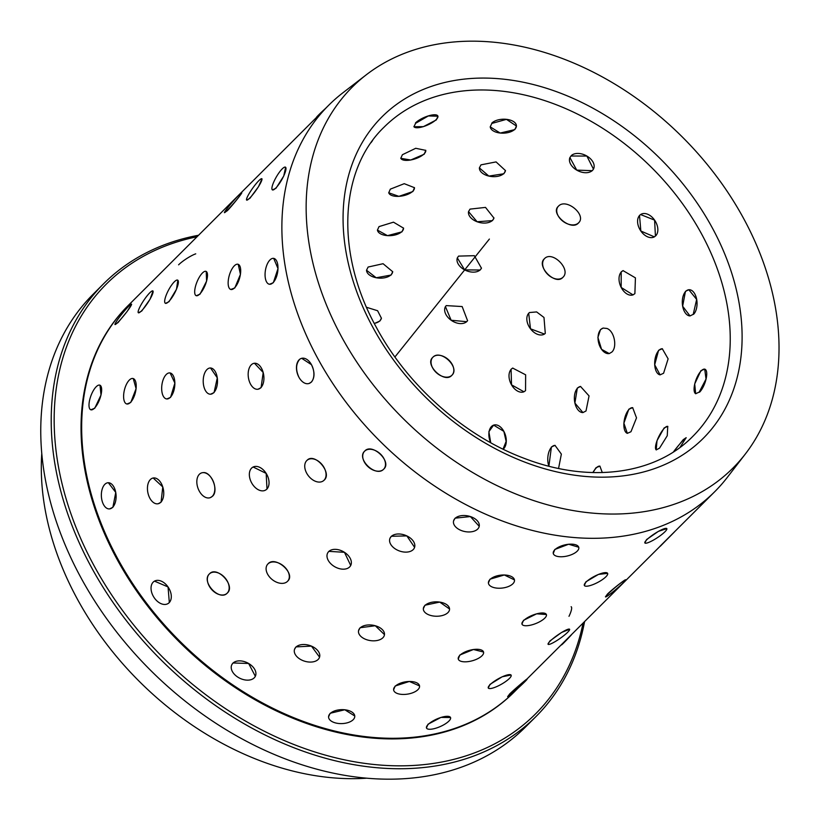 <?xml version="1.0" encoding="UTF-8"?>
<svg xmlns="http://www.w3.org/2000/svg" width="820" height="820" viewBox="0 0 820 820"><rect width="100%" height="100%" fill="white"/><g stroke="black" fill="none" stroke-linecap="round" stroke-linejoin="round"><path stroke-width="1.23" d="M238.22 264.317L240.445 274.351L234.797 287.963L230.789 289.46A13.11 5.33 106.1 0 1 228.421 279.384A13.11 5.33 106.1 0 1 234.305 265.834A13.11 5.33 106.1 0 1 238.046 264.265A13.11 5.33 106.1 0 1 240.414 274.341A13.11 5.33 106.1 0 1 234.52 287.892A13.11 5.33 106.1 0 1 230.789 289.46M206.22 271.451L206.599 281.086L200.029 294.154L196.298 295.723M177.837 280.214L176.495 289.224L169.033 301.698L165.507 303.359M153.022 291.028L150.06 299.208L141.737 311.046L138.365 312.768A13.11 2.347 123.6 0 1 141.224 304.507A13.11 2.347 123.6 0 1 149.752 292.822A13.11 2.347 123.6 0 1 152.879 290.936A13.11 2.347 123.6 0 1 150.019 299.187A13.11 2.347 123.6 0 1 141.481 310.882A13.11 2.347 123.6 0 1 138.365 312.768M131.641 304.261L127.172 311.426L118.039 322.598L114.995 324.525A13.11 1.25 129 0 1 119.361 317.279A13.11 1.25 129 0 1 128.699 306.27A13.11 1.25 129 0 1 131.507 304.159A13.11 1.25 129 0 1 127.141 311.405A13.11 1.25 129 0 1 117.803 322.404A13.11 1.25 129 0 1 114.995 324.525M273.685 258.372A13.11 6.181 99.5 0 1 277.98 268.56A13.11 6.181 99.5 0 1 273.07 282.654A13.11 6.181 99.5 0 1 269.36 284.232A13.11 6.181 99.5 0 1 265.065 274.044A13.11 6.181 99.5 0 1 269.975 259.95A13.11 6.181 99.5 0 1 273.685 258.372L278 268.56L273.347 282.695L269.544 284.263M261.98 178.832L258.495 186.693L249.905 198.317L246.635 200.09A13.11 1.988 125.4 0 1 250.018 192.157A13.11 1.988 125.4 0 1 258.823 180.687A13.11 1.988 125.4 0 1 261.836 178.729A13.11 1.988 125.4 0 1 258.464 186.673A13.11 1.988 125.4 0 1 249.659 198.132A13.11 1.988 125.4 0 1 246.635 200.09M239.112 195.262C247.312 186.468 234.848 202.847 227.376 210.678L224.434 212.687A13.11 0.881 130.8 0 1 229.282 205.82A13.11 0.881 130.8 0 1 238.876 195.058A13.11 0.881 130.8 0 1 241.572 192.843A13.11 0.881 130.8 0 1 236.734 199.711A13.11 0.881 130.8 0 1 227.13 210.473A13.11 0.881 130.8 0 1 224.434 212.687M366.509 74.62A269.288 198.266 45 0 0 341.51 336.671A269.288 198.266 45 0 0 745.38 453.942A269.288 198.266 45 0 0 743.668 218.571A269.288 198.266 45 0 0 366.509 74.62L343.088 92.639A273.111 201.084 45 0 0 328.666 105.288L128.453 305.265A273.111 201.084 45 0 0 117.526 558.379A273.111 201.084 45 0 0 514.458 691.721L518.168 688.021M285.637 167.26L283.74 176.013L275.981 188.272L272.404 189.891A13.11 3.054 119.9 0 1 274.188 181.056A13.11 3.054 119.9 0 1 282.162 168.93A13.11 3.054 119.9 0 1 285.483 167.167A13.11 3.054 119.9 0 1 283.699 175.992A13.11 3.054 119.9 0 1 275.715 188.128A13.11 3.054 119.9 0 1 272.404 189.891M372.598 140.497L371.05 142.66M402.415 154.713L415.719 148.287L425.775 150.367L424.237 154.201L410.728 160.013L400.785 158.301L402.415 154.713M390.33 189.143L404.239 183.68L414.459 187.688L412.901 191.531L398.879 196.359L388.741 192.772L390.33 189.143M379.024 226.607L393.477 222.169L403.573 228.165L401.984 231.834L387.491 235.647L377.425 230.102L379.024 226.607M368.118 267.043L383.073 263.712L392.708 271.728L391.109 275.048L376.185 277.765L366.53 270.231L368.118 267.043M366.54 307.295L377.6 310.729L381.423 318.242L379.885 321.03L374.33 323.551M415.617 123.297L428.296 115.958L437.931 116.194L436.353 119.904L423.407 126.639L413.926 126.731L415.617 123.297M480.971 164.851L496.069 161.909L505.468 170.591L503.88 173.748L488.843 176.085L479.392 167.895L480.971 164.851M470.003 209.12L485.501 207.398L493.947 218.048L492.461 220.621L477.107 221.759L468.538 211.621L470.003 209.12M458.554 256.106L474.339 255.686L481.442 268.181L480.202 270.016L464.643 269.893L457.324 257.9L458.554 256.106M446.244 305.604L462.152 306.557L467.564 320.681L466.744 321.696L451.143 320.251L445.434 306.608L446.244 305.604M432.734 357.397C440.432 348.52 460.645 367.627 451.748 375.427C444.46 383.832 424.258 364.695 432.734 357.397L432.519 357.612M491.826 123.43L506.452 119.361L516.426 126.024L514.837 129.601L500.19 133.055L490.227 126.854L491.826 123.43M558.348 206.302C565.995 197.456 587.294 215.219 578.397 223.071C571.099 231.424 549.82 213.62 558.348 206.302L557.723 207.04M579.022 222.333L578.397 223.071M544.357 258.792C552.085 249.926 571.714 269.647 562.817 277.406C555.519 285.852 535.911 266.09 544.357 258.792L544.377 258.772M528.695 313.219L529.505 312.543L536.628 311.928L543.988 317.473L545.29 333.381L544.49 334.058L530.478 328.799L528.695 313.219M511.075 369.246L512.705 368.098L525.64 374.812L525.548 390.648L523.949 391.786L511.516 384.826L511.075 369.246M493.753 425.088A13.11 8.231 -106.4 0 0 491.518 426.482A13.11 8.231 -106.4 0 0 490.719 442.728L488.884 431.679L493.619 425.129L503.849 431.361L506.135 441.406L503.029 449.145M571.027 156.015L586.864 156.046L593.444 169.115L592.327 170.673L576.737 170.119L569.91 157.553L571.027 156.015M621.181 271.902L623.067 270.641L635.428 277.867L634.885 293.642L633.03 294.892L621.181 287.451L621.181 271.902M606.882 328.451C614.436 330.942 617.46 347.229 611.802 352.087L609.26 353.574L601.552 349.32L597.893 337.43L600.527 329.568L603.151 328.072L606.882 328.451M577.331 388.055L580.529 386.466L589.057 395.916L586.003 410.994L582.918 412.573L574.892 403.061L577.331 388.055M555.14 445.383A13.11 6.929 -87.6 0 0 551.737 446.972A13.11 6.929 -87.6 0 0 548.877 466.201L551.409 446.961L555.007 445.373L561.362 454.106L558.563 468.456M639.518 215.404L640.594 214.553L654.596 220.119L655.426 236.027L654.36 236.867L640.84 231.014L639.518 215.404M658.593 350.314L662.283 348.726L668.115 358.842L663.585 373.254L660.069 374.853L654.688 364.767L658.593 350.314M628.817 409.211L632.661 407.663L636.515 417.882L630.959 431.74L627.331 433.339L623.887 423.192L628.817 409.211M592.819 472.556L596.048 467.677L599.891 466.139L602.29 472.566M685.458 291.336L688.82 289.737L696.662 299.423L693.228 314.337L690.009 315.936L682.64 306.219L685.458 291.336M664.118 427.958L667.746 426.359L667.255 435.738L659.536 448.15L656.195 449.893L657.005 440.668L664.118 427.958M507.662 696.713A13.11 0.594 -42.1 0 1 509.948 694.099A13.11 0.594 -42.1 0 1 520.536 684.321A13.11 0.594 -42.1 0 1 527.106 679.134A13.11 0.594 -42.1 0 1 524.82 681.748A13.11 0.594 -42.1 0 1 514.232 691.526A13.11 0.594 -42.1 0 1 507.662 696.713L509.732 693.874C517.594 686.422 533.4 673.292 524.615 681.512M700.915 370.671L704.718 369.133L706.03 379.035L699.204 392.093L695.657 393.733L694.704 383.955L700.915 370.671M660.172 546.11L714.671 491.754A273.111 201.084 45 0 0 727.34 477.342L745.38 453.942M605.447 596.806L607.538 593.977C615.379 586.505 631.943 574.256 623.139 582.446M548.006 644.141L549.871 640.984L561.546 632.476L569.592 629.258A13.11 2.071 -35 0 1 567.645 632.292A13.11 2.071 -35 0 1 556.124 641.025A13.11 2.071 -35 0 1 548.108 644.284A13.11 2.071 -35 0 1 550.046 641.24A13.11 2.071 -35 0 1 561.577 632.507A13.11 2.071 -35 0 1 569.592 629.258M488.3 688.041A13.11 3.136 -29.4 0 1 490.053 684.71A13.11 3.136 -29.4 0 1 502.24 676.797A13.11 3.136 -29.4 0 1 511.137 675.157A13.11 3.136 -29.4 0 1 509.374 678.489A13.11 3.136 -29.4 0 1 497.186 686.391A13.11 3.136 -29.4 0 1 488.3 688.041L489.909 684.444L502.219 676.766L511.044 675.003M426.451 727.893L428.04 724.203L440.955 717.418L450.529 717.52A13.11 4.151 -23.7 0 1 448.899 721.087A13.11 4.151 -23.7 0 1 436.086 728.129A13.11 4.151 -23.7 0 1 426.523 728.057A13.11 4.151 -23.7 0 1 428.163 724.48A13.11 4.151 -23.7 0 1 440.976 717.449A13.11 4.151 -23.7 0 1 450.529 717.52M673.374 451.984L683.203 439.704L686.145 437.695L679.944 447.464M584.363 585.48L585.931 581.79L598.457 574.41L607.61 573.354A13.11 3.475 -27.6 0 1 605.898 576.778A13.11 3.475 -27.6 0 1 593.506 584.393A13.11 3.475 -27.6 0 1 584.363 585.48A13.11 3.475 -27.6 0 1 586.074 582.056A13.11 3.475 -27.6 0 1 598.477 574.441A13.11 3.475 -27.6 0 1 607.61 573.354M521.961 624.051L523.529 620.309L536.639 613.821L546.386 614.518A13.11 4.469 -21.7 0 1 544.777 618.147A13.11 4.469 -21.7 0 1 531.76 624.881A13.11 4.469 -21.7 0 1 522.022 624.215A13.11 4.469 -21.7 0 1 523.642 620.586A13.11 4.469 -21.7 0 1 536.649 613.842A13.11 4.469 -21.7 0 1 546.386 614.518M458.288 659.065L459.784 655.047L473.447 649.501L483.554 652.043A13.11 5.402 -15.5 0 1 481.976 655.785A13.11 5.402 -15.5 0 1 468.384 661.586A13.11 5.402 -15.5 0 1 458.288 659.065A13.11 5.402 -15.5 0 1 459.866 655.323A13.11 5.402 -15.5 0 1 473.458 649.522A13.11 5.402 -15.5 0 1 483.554 652.043M393.61 689.804L395.178 686.022L409.354 681.451L419.543 685.93A13.11 6.232 -8.9 0 1 417.964 689.63A13.11 6.232 -8.9 0 1 403.819 694.448A13.11 6.232 -8.9 0 1 393.641 689.999A13.11 6.232 -8.9 0 1 395.219 686.289A13.11 6.232 -8.9 0 1 409.364 681.481A13.11 6.232 -8.9 0 1 419.543 685.93M328.564 716.834L330.163 713.277L344.81 709.761L354.773 716.014M644.868 542.953L646.58 539.55L658.47 531.319L666.824 528.623A13.11 2.429 -33.1 0 1 664.948 531.76A13.11 2.429 -33.1 0 1 653.202 540.226A13.11 2.429 -33.1 0 1 644.868 542.953A13.11 2.429 -33.1 0 1 646.744 539.806A13.11 2.429 -33.1 0 1 658.491 531.35A13.11 2.429 -33.1 0 1 666.824 528.623M488.412 582.918L489.991 579.186L504.331 574.974L514.458 579.904M423.345 608.676L424.944 605.232L439.725 602.085L449.555 609.004M358.545 630.713L360.113 627.741L375.283 625.732L384.467 634.629M294.564 649.225L295.989 646.898L311.446 646.109L319.564 657.148A13.11 8.261 17.1 0 1 318.15 659.454A13.11 8.261 17.1 0 1 302.621 660.469A13.11 8.261 17.1 0 1 294.503 649.44A13.11 8.261 17.1 0 1 295.917 647.134A13.11 8.261 17.1 0 1 311.446 646.119A13.11 8.261 17.1 0 1 319.564 657.148M231.906 664.528L233.023 662.97L248.634 663.472L255.338 676.285A13.11 8.6 26.2 0 1 254.22 677.843A13.11 8.6 26.2 0 1 238.507 677.545A13.11 8.6 26.2 0 1 231.804 664.733A13.11 8.6 26.2 0 1 232.921 663.175A13.11 8.6 26.2 0 1 248.634 663.472A13.11 8.6 26.2 0 1 255.338 676.285M553.274 553.49A13.11 5.689 -13.4 0 1 554.853 549.749A13.11 5.689 -13.4 0 1 568.639 544.265A13.11 5.689 -13.4 0 1 578.787 547.422A13.11 5.689 -13.4 0 1 577.208 551.163A13.11 5.689 -13.4 0 1 563.432 556.647A13.11 5.689 -13.4 0 1 553.274 553.49L554.791 549.472L568.629 544.244L578.746 547.237M389.971 538.351L391.314 536.27L406.833 535.901L414.592 547.34M327.846 552.649L328.83 551.358L344.461 552.311L350.714 565.482M267.648 564.252L268.079 563.77C275.407 555.345 296.174 573.826 287.625 581.185M227.355 593.014C219.637 601.849 200.644 581.534 209.489 573.846C216.839 565.339 235.822 585.675 227.355 593.014L226.904 593.424A13.11 8.856 48.7 0 1 211.785 589.641A13.11 8.856 48.7 0 1 209.315 574A13.11 8.856 48.7 0 1 209.592 573.744A13.11 8.856 48.7 0 1 224.711 577.516A13.11 8.856 48.7 0 1 227.181 593.168A13.11 8.856 48.7 0 1 226.904 593.424M154.488 581.134L168.049 586.956L169.33 602.587L168.254 603.448M453.562 520.936L455.1 518.168L470.372 516.559L479.228 526.317A13.11 7.964 11.4 0 1 477.701 529.054A13.11 7.964 11.4 0 1 462.377 530.909A13.11 7.964 11.4 0 1 453.521 521.151A13.11 7.964 11.4 0 1 455.049 518.414A13.11 7.964 11.4 0 1 470.372 516.559A13.11 7.964 11.4 0 1 479.228 526.317M306.957 460.43C314.316 451.892 332.643 472.791 324.207 480.12L323.664 480.592M253.144 467.01L266.172 473.406L267.002 489.038L265.649 490.042M203.442 472.576C211.509 471.889 219.012 490.688 212.513 496.243L210.371 497.607M153.166 477.998A13.11 7.923 79.3 0 1 162.77 486.947A13.11 7.923 79.3 0 1 160.812 502.24A13.11 7.923 79.3 0 1 158.024 503.767A13.11 7.923 79.3 0 1 148.43 494.829A13.11 7.923 79.3 0 1 150.388 479.536A13.11 7.923 79.3 0 1 153.166 477.998L162.78 486.947L161.058 502.188L158.229 503.726M108.342 482.724L115.763 492.43L112.883 507.324L109.542 508.912M364.746 451.051C372.085 442.595 392.288 461.732 383.77 469.081C376.113 477.906 355.901 458.8 364.746 451.051L364.541 451.266M210.545 367.985L217.3 377.856L214.051 392.606L210.576 394.205M170.109 372.946L174.885 383.083L170.56 397.382L166.819 398.961M133.25 378.553L136.089 388.659L130.769 402.456L126.936 404.004M100.019 385.236L101.004 395.025L94.741 408.278L90.784 409.774A13.11 4.715 110.2 0 1 89.667 399.924A13.11 4.715 110.2 0 1 96.176 386.763A13.11 4.715 110.2 0 1 99.855 385.164A13.11 4.715 110.2 0 1 100.983 395.014A13.11 4.715 110.2 0 1 94.464 408.175A13.11 4.715 110.2 0 1 90.784 409.774M254.456 363.25L263.199 372.505L261.078 387.645L258.064 389.213M301.698 358.309L311.457 364.674C314.839 371.798 314.849 377.579 311.467 382.028L309.089 383.463M298.91 377.22C295.682 370.056 295.835 364.234 299.361 359.734M328.666 105.288A273.111 201.084 45 0 0 317.74 358.412A273.111 201.084 45 0 0 714.671 491.754M41.779 453.327A273.111 201.084 45 0 0 77.152 598.713A273.111 201.084 45 0 0 366.294 778.221M198.542 235.258A305.88 225.213 45 0 0 103.617 283.751L93.162 294.195A305.88 225.213 45 0 0 80.924 577.69A305.88 225.213 45 0 0 525.487 727.032L535.942 716.588A305.88 225.213 45 0 0 584.547 621.724M103.617 283.751A305.88 225.213 45 0 0 91.379 567.245A305.88 225.213 45 0 0 535.942 716.588M197.025 236.775A303.697 223.604 45 0 0 94.054 565.718A303.697 223.604 45 0 0 370.045 764.055A303.697 223.604 45 0 0 583.03 623.241M128.145 305.573A273.111 201.084 45 0 0 127.828 305.891A273.111 201.084 45 0 0 116.901 559.014A273.111 201.084 45 0 0 513.832 692.346A273.111 201.084 45 0 0 514.15 692.039M688.943 289.737A13.11 7.37 -92.6 0 0 685.786 291.325A13.11 7.37 -92.6 0 0 682.64 306.106A13.11 7.37 -92.6 0 0 690.143 315.925M693.556 314.327A13.11 7.37 -92.6 0 0 696.682 299.423A13.11 7.37 -92.6 0 0 689.077 289.726M662.416 348.746A13.11 6.683 -85.2 0 0 658.931 350.335A13.11 6.683 -85.2 0 0 654.708 364.654A13.11 6.683 -85.2 0 0 660.192 374.863M632.784 407.694A13.11 5.904 -78.3 0 0 629.165 409.282A13.11 5.904 -78.3 0 0 623.928 423.069A13.11 5.904 -78.3 0 0 627.443 433.36M600.004 466.18A13.11 5.033 -71.8 0 0 596.396 467.789A13.11 5.033 -71.8 0 0 593.106 472.566M568.998 616.302A13.11 3.054 -60.1 0 0 571.14 606.708M383.616 469.255A13.11 8.866 42.1 0 1 367.995 466.662A13.11 8.866 42.1 0 1 364.387 451.441A13.11 8.866 42.1 0 1 364.592 451.226A13.11 8.866 42.1 0 1 380.224 453.819A13.11 8.866 42.1 0 1 383.821 469.03A13.11 8.866 42.1 0 1 383.616 469.255M686.217 437.798A13.11 1.25 -51 0 0 683.511 439.95A13.11 1.25 -51 0 0 673.435 451.943M704.831 369.174A13.11 4.715 -69.8 0 0 701.264 370.804A13.11 4.715 -69.8 0 0 694.786 383.811A13.11 4.715 -69.8 0 0 695.76 393.764M699.542 392.216A13.11 4.715 -69.8 0 0 706.061 379.055A13.11 4.715 -69.8 0 0 704.933 369.205M311.241 382.099A13.11 8.231 73.6 0 1 308.873 383.524A13.11 8.231 73.6 0 1 297.998 375.304A13.11 8.231 73.6 0 1 299.126 359.795A13.11 8.231 73.6 0 1 301.493 358.371A13.11 8.231 73.6 0 1 312.369 366.591A13.11 8.231 73.6 0 1 311.241 382.099M640.717 214.481A13.11 8.743 -121.7 0 0 639.764 215.25A13.11 8.743 -121.7 0 0 640.779 230.922A13.11 8.743 -121.7 0 0 654.483 236.796M655.672 235.873A13.11 8.743 -121.7 0 0 654.596 220.119A13.11 8.743 -121.7 0 0 640.84 214.399M569.972 157.43A13.11 8.6 -153.8 0 0 576.829 170.171A13.11 8.6 -153.8 0 0 592.45 170.406A13.11 8.6 -153.8 0 0 593.495 169.002M593.567 168.858A13.11 8.6 -153.8 0 0 586.874 156.046A13.11 8.6 -153.8 0 0 571.15 155.749M490.227 126.731A13.11 6.98 178.2 0 0 500.302 133.045A13.11 6.98 178.2 0 0 514.827 129.273A13.11 6.98 178.2 0 0 516.426 125.901M516.426 125.778A13.11 6.98 178.2 0 0 506.452 119.341A13.11 6.98 178.2 0 0 491.815 123.102M413.885 126.629A13.11 4.151 156.3 0 0 423.561 126.546A13.11 4.151 156.3 0 0 436.199 119.566A13.11 4.151 156.3 0 0 437.88 116.091M437.839 115.989A13.11 4.151 156.3 0 0 428.286 115.917A13.11 4.151 156.3 0 0 415.463 122.949M325.376 108.568A13.11 0.594 137.9 0 0 318.724 114.851A13.11 0.594 137.9 0 0 316.438 117.465L316.458 117.485M324.023 480.264A13.11 8.835 51.9 0 1 323.49 480.735A13.11 8.835 51.9 0 1 308.781 476.287A13.11 8.835 51.9 0 1 306.772 460.573A13.11 8.835 51.9 0 1 307.315 460.102A13.11 8.835 51.9 0 1 322.024 464.55A13.11 8.835 51.9 0 1 324.023 480.264M413.188 549.615A13.11 8.395 20.1 0 1 397.577 550.199A13.11 8.395 20.1 0 1 389.889 538.555A13.11 8.395 20.1 0 1 391.222 536.495A13.11 8.395 20.1 0 1 406.833 535.901A13.11 8.395 20.1 0 1 414.52 547.545A13.11 8.395 20.1 0 1 413.188 549.615M512.889 583.758A13.11 6.498 -6.6 0 1 498.58 588.227A13.11 6.498 -6.6 0 1 488.433 583.112A13.11 6.498 -6.6 0 1 490.022 579.463A13.11 6.498 -6.6 0 1 504.331 574.994A13.11 6.498 -6.6 0 1 514.478 580.099A13.11 6.498 -6.6 0 1 512.889 583.758M660.295 546.233L674.522 531.852M667.849 426.41A13.11 3.741 -63.9 0 0 664.456 428.122A13.11 3.741 -63.9 0 0 657.117 440.494A13.11 3.741 -63.9 0 0 656.287 449.934M260.832 387.686A13.11 7.749 82.1 0 1 257.849 389.244A13.11 7.749 82.1 0 1 248.911 380.008A13.11 7.749 82.1 0 1 251.268 364.838A13.11 7.749 82.1 0 1 254.241 363.28A13.11 7.749 82.1 0 1 263.179 372.505A13.11 7.749 82.1 0 1 260.832 387.686M623.2 270.59A13.11 8.477 -112.3 0 0 621.457 271.789A13.11 8.477 -112.3 0 0 621.14 287.348A13.11 8.477 -112.3 0 0 633.153 294.841M557.805 206.937A13.11 8.805 -144.3 0 0 562.92 221.246A13.11 8.805 -144.3 0 0 578.561 222.835A13.11 8.805 -144.3 0 0 579.094 222.22M479.403 167.772A13.11 7.605 -174.1 0 0 488.956 176.105A13.11 7.605 -174.1 0 0 503.91 173.43A13.11 7.605 -174.1 0 0 505.479 170.458M400.755 158.198A13.11 5.094 162.4 0 0 410.861 159.951A13.11 5.094 162.4 0 0 424.124 153.863A13.11 5.094 162.4 0 0 425.734 150.244M266.797 489.15A13.11 8.671 61.5 0 1 265.454 490.155A13.11 8.671 61.5 0 1 252.222 483.861A13.11 8.671 61.5 0 1 251.596 468.117A13.11 8.671 61.5 0 1 252.939 467.113A13.11 8.671 61.5 0 1 266.172 473.406A13.11 8.671 61.5 0 1 266.797 489.15M349.627 566.958A13.11 8.682 29.3 0 1 333.883 566.21A13.11 8.682 29.3 0 1 327.733 552.854A13.11 8.682 29.3 0 1 328.707 551.573A13.11 8.682 29.3 0 1 344.451 552.311A13.11 8.682 29.3 0 1 350.601 565.677A13.11 8.682 29.3 0 1 349.627 566.958M447.956 612.591A13.11 7.206 0.7 0 1 433.165 615.984A13.11 7.206 0.7 0 1 423.335 608.881A13.11 7.206 0.7 0 1 424.934 605.498A13.11 7.206 0.7 0 1 439.725 602.095A13.11 7.206 0.7 0 1 449.555 609.209A13.11 7.206 0.7 0 1 447.956 612.591M623.343 582.682A13.11 0.974 -40.3 0 1 612.519 592.204A13.11 0.974 -40.3 0 1 605.549 596.929A13.11 0.974 -40.3 0 1 607.743 594.213A13.11 0.974 -40.3 0 1 618.577 584.691A13.11 0.974 -40.3 0 1 625.537 579.966A13.11 0.974 -40.3 0 1 623.343 582.682M213.784 392.606A13.11 7.154 89.9 0 1 210.371 394.205A13.11 7.154 89.9 0 1 203.432 384.334A13.11 7.154 89.9 0 1 206.927 369.584A13.11 7.154 89.9 0 1 210.34 367.985A13.11 7.154 89.9 0 1 217.279 377.856A13.11 7.154 89.9 0 1 213.784 392.606M603.284 328.041A13.11 8.087 -103.5 0 0 600.834 329.496A13.11 8.087 -103.5 0 0 599.246 344.8A13.11 8.087 -103.5 0 0 609.393 353.533M544.49 258.669A13.11 8.866 -134.6 0 0 547.473 274.126A13.11 8.866 -134.6 0 0 562.889 277.334M468.568 211.488A13.11 8.118 -165.8 0 0 477.209 221.789A13.11 8.118 -165.8 0 0 492.533 220.313A13.11 8.118 -165.8 0 0 493.978 217.915M388.721 192.649A13.11 5.965 168.8 0 0 399.002 196.328A13.11 5.965 168.8 0 0 412.839 191.183A13.11 5.965 168.8 0 0 414.428 187.565M199.752 294.042A13.11 4.397 112.2 0 1 196.134 295.651A13.11 4.397 112.2 0 1 195.611 285.954A13.11 4.397 112.2 0 1 202.427 272.998A13.11 4.397 112.2 0 1 206.046 271.379A13.11 4.397 112.2 0 1 206.568 281.075A13.11 4.397 112.2 0 1 199.752 294.042M212.288 496.325A13.11 8.364 70.7 0 1 210.166 497.678A13.11 8.364 70.7 0 1 198.665 489.878A13.11 8.364 70.7 0 1 199.373 474.288A13.11 8.364 70.7 0 1 201.494 472.935A13.11 8.364 70.7 0 1 212.995 480.745A13.11 8.364 70.7 0 1 212.288 496.325M287.482 581.37A13.11 8.846 38.9 0 1 271.789 579.238A13.11 8.846 38.9 0 1 267.505 564.426A13.11 8.846 38.9 0 1 267.935 563.955A13.11 8.846 38.9 0 1 283.628 566.077A13.11 8.846 38.9 0 1 287.912 580.888A13.11 8.846 38.9 0 1 287.482 581.37M382.878 637.775A13.11 7.79 8.6 0 1 367.678 640.02A13.11 7.79 8.6 0 1 358.514 630.918A13.11 7.79 8.6 0 1 360.072 627.987A13.11 7.79 8.6 0 1 375.283 625.742A13.11 7.79 8.6 0 1 384.436 634.844A13.11 7.79 8.6 0 1 382.878 637.775M170.293 397.351A13.11 6.437 97.2 0 1 166.624 398.93A13.11 6.437 97.2 0 1 161.673 388.772A13.11 6.437 97.2 0 1 166.245 374.504A13.11 6.437 97.2 0 1 169.914 372.926A13.11 6.437 97.2 0 1 174.855 383.083A13.11 6.437 97.2 0 1 170.293 397.351M580.662 386.456A13.11 7.564 -95.2 0 0 577.649 388.024A13.11 7.564 -95.2 0 0 574.881 402.948A13.11 7.564 -95.2 0 0 583.051 412.562M529.628 312.461A13.11 8.794 -124.9 0 0 528.941 313.045A13.11 8.794 -124.9 0 0 530.417 328.707A13.11 8.794 -124.9 0 0 544.613 333.965M457.386 257.777A13.11 8.508 -156.9 0 0 464.745 269.934A13.11 8.508 -156.9 0 0 480.315 269.739A13.11 8.508 -156.9 0 0 481.494 268.068M377.425 229.979A13.11 6.744 175.8 0 0 387.604 235.637A13.11 6.744 175.8 0 0 401.964 231.506A13.11 6.744 175.8 0 0 403.563 228.042M219.176 214.645L205.687 228.134M168.756 301.555A13.11 3.403 118.1 0 1 165.353 303.277A13.11 3.403 118.1 0 1 166.583 294.195A13.11 3.403 118.1 0 1 174.281 281.854A13.11 3.403 118.1 0 1 177.684 280.132A13.11 3.403 118.1 0 1 176.464 289.214A13.11 3.403 118.1 0 1 168.756 301.555M561.351 644.879L561.433 644.95A13.11 0.512 -47.4 0 0 564.016 642.644A13.11 0.512 -47.4 0 0 571.499 634.752M130.493 402.384A13.11 5.617 103.9 0 1 126.751 403.952A13.11 5.617 103.9 0 1 123.748 393.815A13.11 5.617 103.9 0 1 129.314 380.08A13.11 5.617 103.9 0 1 133.065 378.512A13.11 5.617 103.9 0 1 136.069 388.649A13.11 5.617 103.9 0 1 130.493 402.384M512.828 368.036A13.11 8.579 -115.4 0 0 511.352 369.123A13.11 8.579 -115.4 0 0 511.465 384.734A13.11 8.579 -115.4 0 0 524.072 391.724M445.516 306.495A13.11 8.753 -147.5 0 0 451.246 320.312A13.11 8.753 -147.5 0 0 466.898 321.45A13.11 8.753 -147.5 0 0 467.625 320.579M366.54 270.108A13.11 7.411 -176.7 0 0 376.308 277.765A13.11 7.411 -176.7 0 0 391.13 274.72A13.11 7.411 -176.7 0 0 392.708 271.594M112.617 507.334A13.11 7.37 87.4 0 1 109.326 508.923A13.11 7.37 87.4 0 1 101.721 499.226A13.11 7.37 87.4 0 1 104.847 484.323A13.11 7.37 87.4 0 1 108.137 482.734A13.11 7.37 87.4 0 1 115.743 492.43A13.11 7.37 87.4 0 1 112.617 507.334M169.125 602.72A13.11 8.743 58.3 0 1 168.059 603.561A13.11 8.743 58.3 0 1 154.293 597.852A13.11 8.743 58.3 0 1 153.217 582.097A13.11 8.743 58.3 0 1 154.293 581.247A13.11 8.743 58.3 0 1 168.049 586.966A13.11 8.743 58.3 0 1 169.125 602.72M353.174 719.714A13.11 6.98 -1.8 0 1 338.547 723.476A13.11 6.98 -1.8 0 1 328.574 717.039A13.11 6.98 -1.8 0 1 330.173 713.543A13.11 6.98 -1.8 0 1 344.81 709.782A13.11 6.98 -1.8 0 1 354.773 716.219A13.11 6.98 -1.8 0 1 353.174 719.714M503.623 448.776A13.11 8.231 -106.4 0 0 504.761 433.278A13.11 8.231 -106.4 0 0 493.876 425.047M432.622 357.51A13.11 8.866 -137.9 0 0 436.404 372.69A13.11 8.866 -137.9 0 0 451.943 375.211A13.11 8.866 -137.9 0 0 452.056 375.099M452.158 374.986A13.11 8.866 -137.9 0 0 448.55 359.775A13.11 8.866 -137.9 0 0 432.929 357.182M374.238 323.367A13.11 7.964 -168.6 0 0 379.947 320.722A13.11 7.964 -168.6 0 0 381.443 318.109M195.734 253.841A13.11 2.429 146.9 0 0 178.596 264.829M489.386 239.061L394.922 356.977M712.262 227.796A227.222 167.3 45 0 0 437.665 84.378A227.222 167.3 45 0 0 372.915 327.457A227.222 167.3 45 0 0 647.513 470.864A227.222 167.3 45 0 0 712.262 227.796M701.551 233.895A218.489 160.863 45 0 0 384.006 127.223C339.234 170.16 335.134 253.134 376.411 327.457C407.817 386.077 464.96 436.476 525.046 458.657C590.246 483.646 655.826 474.278 692.808 436.383A218.489 160.863 45 0 0 701.551 233.895M89.872 370.373A272.67 200.767 45 0 0 117.229 558.912A272.67 200.767 45 0 0 449.298 730.23M526.993 679.001L660.213 546.151"/></g></svg>
